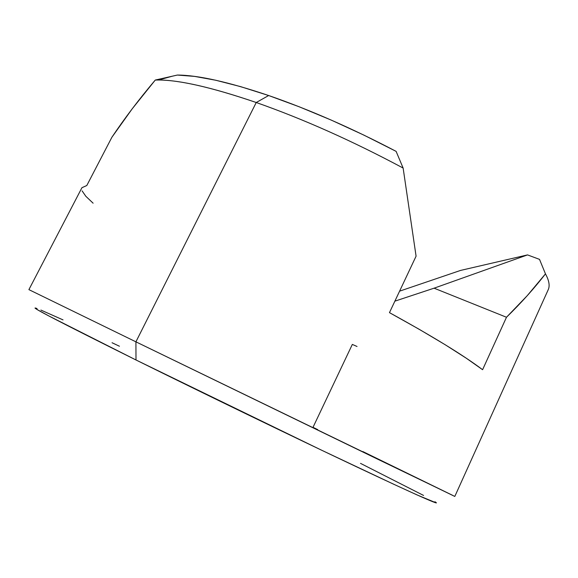 <?xml version="1.0" encoding="UTF-8"?>
<svg xmlns="http://www.w3.org/2000/svg" width="578" height="578" viewBox="0 0 578 578"><rect width="100%" height="100%" fill="white"/><g stroke="black" fill="none" stroke-linecap="round" stroke-linejoin="round"><path stroke-width="0.87" d="M362.818 451.548L452.704 495.375L372.189 456.533L135.917 341.829L454.807 496.437L548.19 289.773C550.025 285.835 549.114 280.54 545.466 273.864L527.28 295.633L506.487 317.257L482.587 369.703C463.44 355.26 432.395 336.237 389.464 312.64L416.081 256.177L403.133 168.061C352.674 141.068 303.71 119.213 256.242 102.508L135.917 341.829L136.003 359.986L48.747 315.906L37.693 309.851L35.381 308.038L37.043 308.536C26.169 304.613 59.158 321.765 136.003 359.986L135.917 341.829L28.9 289.629L135.917 341.829L256.242 102.508C303.71 119.213 352.674 141.068 403.133 168.061L396.111 151.371C352.168 128.338 309.678 109.719 268.654 95.522L256.242 102.508C210.11 86.772 176.456 79.287 155.28 80.053L132.254 108.751L111.894 137.253L86.801 185.516L81.946 187.684L28.9 289.629M357.031 346.482L352.327 344.416L313.009 427.323L317.669 429.591M81.939 187.706L86.801 185.516L111.894 137.253C124.588 118.317 139.045 99.257 155.28 80.053L177.381 75.053L155.28 80.053L158.56 80.017C180.004 80.075 212.567 87.574 256.242 102.508L268.654 95.522C228.52 81.989 198.095 75.169 177.381 75.053L194.504 76.39L215.688 80.226L240.578 86.621L268.654 95.522L299.18 106.778L331.281 120.108L363.938 135.136L396.111 151.371L403.133 168.061L416.081 256.177L389.464 312.64L419.231 329.316L445.009 344.625L466.236 358.187L482.587 369.703L506.487 317.257L434.085 288.184L394.875 301.16L434.085 288.184L527.526 254.905L460.579 270.417L399.593 291.16L460.579 270.417L527.526 254.905L539.512 259.37L545.466 273.864C534.209 288.422 521.212 302.886 506.487 317.257L434.085 288.184L527.526 254.905L539.512 259.37L545.466 273.864M119.436 346.229L112.053 342.74M63.031 319.887L40.915 310.075M434.938 501.747C443.051 506.747 417.677 495.7 356.402 466.742C295.38 437.914 203.391 393.365 136.003 359.986L321.036 449.937L393.322 484.061L416.803 494.819L436.368 502.939M423.566 495.44L360.506 463.368M93.116 203.196L85.826 196.274L82.076 190.856M540.3 261.249L539.512 259.37M158.56 80.017L172.519 76.137"/></g></svg>
